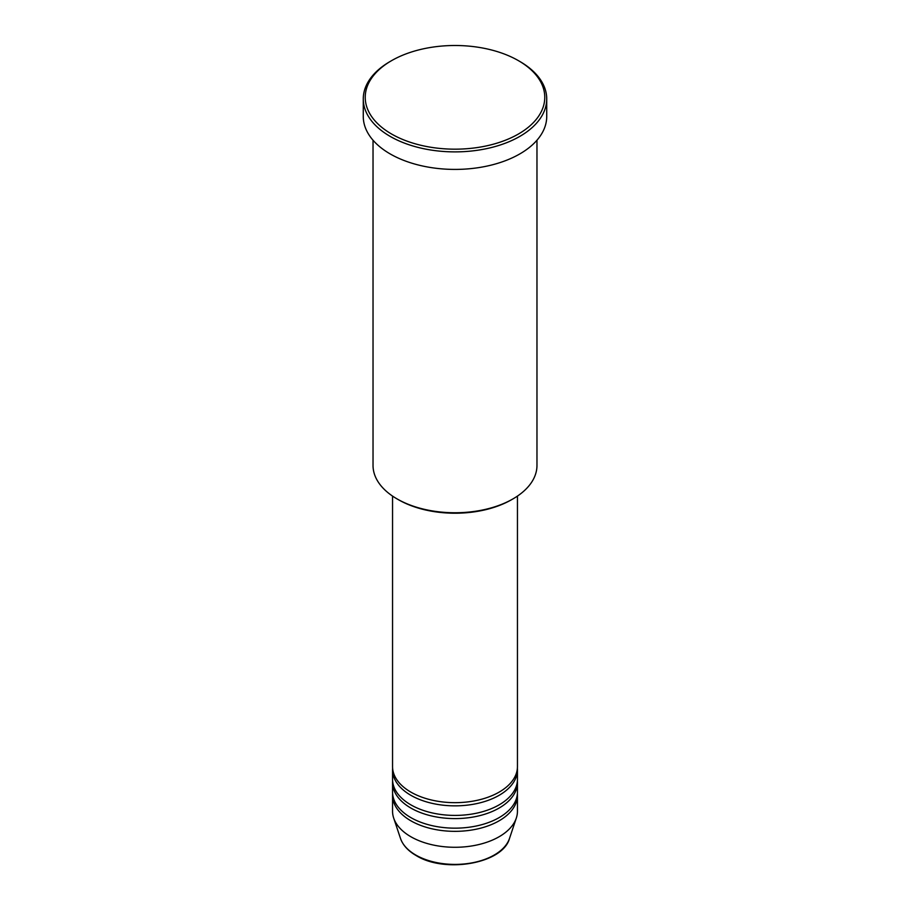 <?xml version="1.0" encoding="UTF-8"?>
<svg xmlns="http://www.w3.org/2000/svg" width="910" height="910" viewBox="0 0 910 910"><rect width="100%" height="100%" fill="white"/><g stroke="black" fill="none" stroke-linecap="round" stroke-linejoin="round"><path stroke-width="1.36" d="M392.551 496.087L392.551 766.607A62.449 36.059 0 0 0 410.842 792.098A62.449 36.059 0 0 0 478.899 799.924A62.449 36.059 0 0 0 517.449 766.607L517.449 496.087M392.608 768.199A62.449 36.059 0 0 0 392.551 769.792A62.449 36.059 0 0 0 410.842 795.294A62.449 36.059 0 0 0 478.899 803.109A62.449 36.059 0 0 0 517.449 769.792A62.449 36.059 0 0 0 517.392 768.199M392.551 769.792L392.551 779.358A62.449 36.059 0 0 0 410.842 804.849A62.449 36.059 0 0 0 478.899 812.664A62.449 36.059 0 0 0 517.449 779.358L517.449 769.792M392.608 780.951A62.449 36.059 0 0 0 392.551 782.543A62.449 36.059 0 0 0 410.842 808.034A62.449 36.059 0 0 0 478.899 815.849A62.449 36.059 0 0 0 517.449 782.543A62.449 36.059 0 0 0 517.392 780.951M392.551 782.543L392.551 792.098A62.449 36.059 0 0 0 410.842 817.601A62.449 36.059 0 0 0 478.899 825.415A62.449 36.059 0 0 0 517.449 792.098L517.449 782.543M392.608 793.702A62.449 36.059 0 0 0 392.551 795.294A62.449 36.059 0 0 0 410.842 820.786A62.449 36.059 0 0 0 478.899 828.601A62.449 36.059 0 0 0 517.449 795.294A62.449 36.059 0 0 0 517.392 793.702M512.967 498.896L511.579 499.692A80.012 46.194 180 0 1 398.421 499.692L397.044 498.896A81.968 47.32 0 0 0 512.967 498.896A81.968 47.32 0 0 0 536.968 465.431L536.968 140.22M391.516 133.986A89.772 51.836 0 0 0 518.484 133.986A89.772 51.836 0 0 0 518.484 60.686L519.86 61.482A91.728 52.962 180 0 1 546.728 98.928A91.728 52.962 180 0 1 490.103 147.852A91.728 52.962 180 0 1 390.14 136.375A91.728 52.962 180 0 1 363.272 98.928A91.728 52.962 180 0 1 390.14 61.482L391.516 60.686A89.772 51.836 0 0 0 391.516 133.986M363.272 98.928L363.272 116.457A91.728 52.962 0 0 0 390.14 153.904A91.728 52.962 0 0 0 490.103 165.381A91.728 52.962 0 0 0 546.728 116.457L546.728 98.928M392.551 795.294L392.551 811.231A62.449 36.059 0 0 0 393.677 818.056A62.449 36.059 0 0 0 410.842 836.722A62.449 36.059 0 0 0 473.302 845.697A62.449 36.059 0 0 0 516.323 818.056A62.449 36.059 0 0 0 517.449 811.231L517.449 795.294M519.86 61.482L518.484 60.686A89.772 51.836 0 0 0 391.516 60.686M373.032 140.22L373.032 465.431A81.968 47.32 0 0 0 397.033 498.896A81.968 47.32 0 0 0 397.044 498.896L398.421 499.692M415.745 855.025A55.521 32.055 0 0 0 471.266 862.998A55.521 32.055 0 0 0 509.509 838.428C502.866 863.681 444.899 873.623 416.098 855.525C408.055 850.861 402.857 845.151 400.491 838.428A55.521 32.055 0 0 0 415.745 855.025M509.509 838.428L516.323 818.056M400.491 838.428L393.677 818.056"/></g></svg>
